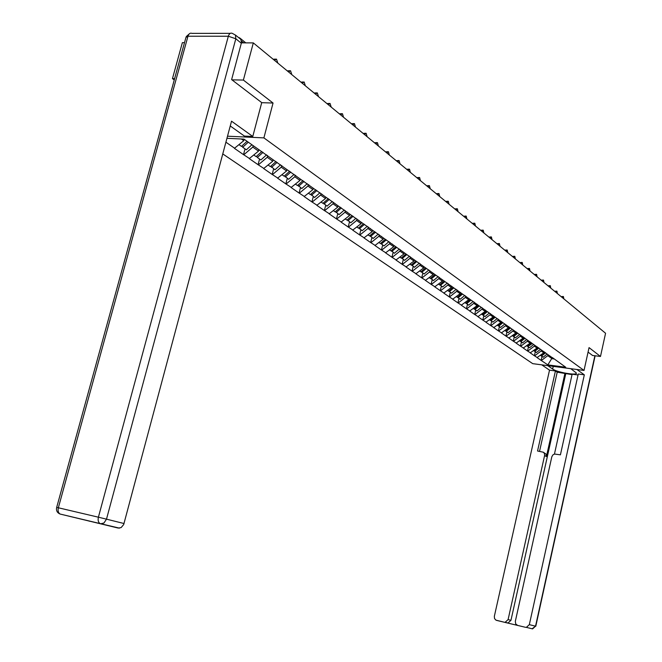 <?xml version="1.0" encoding="UTF-8"?>
<svg xmlns="http://www.w3.org/2000/svg" width="662" height="662" viewBox="0 0 662 662"><rect width="100%" height="100%" fill="white"/><g stroke="black" fill="none" stroke-linecap="round" stroke-linejoin="round"><path stroke-width="0.99" d="M222.78 153.923L532.72 363.653L584.025 370.439L263.89 137.886L227.513 136.198M174.602 78.662L172.459 78.621L174.255 79.912M172.459 78.621L182.364 42.658L184.499 42.658M552.34 357.571L547.838 364.886L565.729 367.245L552.662 357.794M547.838 364.886L541.111 360.401L541.996 356.454M544.015 351.663L543.759 352.813L537.031 357.579L541.111 360.401M537.345 357.621L534.383 355.751L535.285 351.762M537.271 346.88L537.006 348.038L530.221 352.871L534.383 355.751M530.535 352.912L527.515 351.001L528.425 346.971M530.378 341.989L530.105 343.156L523.253 348.055L527.515 351.001M523.568 348.088L520.481 346.135L521.416 342.064M523.319 336.983L523.046 338.166L516.128 343.123L520.481 346.135M516.443 343.164L513.29 341.17L514.233 337.049M516.095 331.861L515.822 333.06L508.83 338.083L513.29 341.17M509.152 338.125L505.933 336.081L506.893 331.919M508.714 326.623L508.433 327.831L501.374 332.92L505.933 336.081M501.697 332.961L498.403 330.876L499.38 326.664M501.142 321.26L500.861 322.477L493.728 327.64L498.403 330.876M494.059 327.682L490.691 325.538L491.684 321.285M493.397 315.766L493.116 316.999L485.908 322.228L490.691 325.538M486.239 322.27L482.797 320.077L483.798 315.774M485.461 310.13L485.172 311.388L477.898 316.693L482.797 320.077M478.229 316.726L474.712 314.491L475.73 310.13M477.335 304.371L477.037 305.637L469.689 311.016L474.712 314.491M470.02 311.049L466.42 308.757L467.455 304.355M469.002 298.454L468.704 299.737L461.273 305.199L466.42 308.757M461.613 305.232L457.922 302.882L458.981 298.421M460.462 292.397L460.156 293.696L452.642 299.232L457.922 302.882M452.99 299.265L449.217 296.857L450.284 292.347M451.683 286.232L451.385 287.498L443.797 293.117L449.217 296.857M444.144 293.15L440.28 290.676L441.364 286.116M442.663 279.993L442.39 281.135L434.727 286.836L440.28 290.676M435.075 286.878L431.111 284.337L432.22 279.72M433.436 273.447L433.163 274.606L425.409 280.398L431.111 284.337M425.757 280.431L421.702 277.833L422.828 273.158M423.97 266.736L423.688 267.911L415.852 273.787L421.702 277.833M416.208 273.828L412.045 271.155L413.187 266.422M414.247 259.843L413.957 261.027L406.029 267.001L412.045 271.155M406.394 267.034L402.124 264.295L403.29 259.496M404.25 252.76L403.961 253.96L395.95 260.025L402.124 264.295M396.306 260.058L391.929 257.245L393.12 252.388M393.981 245.478L393.683 246.694L385.582 252.859L391.929 257.245M385.946 252.892L381.453 250.004L382.661 245.081M383.422 237.989L383.124 239.222L374.932 245.494L381.453 250.004M375.296 245.528L370.679 242.557L371.912 237.567M372.565 230.293L372.259 231.543L363.968 237.915L370.679 242.557M364.34 237.948L359.598 234.894L360.856 229.838M361.394 222.374L361.08 223.64L352.697 230.119L359.598 234.894M353.069 230.153L348.195 227.008L349.486 221.886M349.9 214.223L349.577 215.506L341.096 222.101L348.195 227.008M341.468 222.126L336.462 218.899L337.769 213.702M338.059 205.824L337.728 207.123L329.146 213.834L336.462 218.899M329.527 213.867L324.372 210.541L325.712 205.27M325.861 197.177L325.522 198.492L316.833 205.328L324.372 210.541M317.222 205.352L311.918 201.927L313.283 196.581M313.283 188.265L312.944 189.597L304.148 196.556L311.918 201.927M304.537 196.581L299.083 193.047L300.474 187.627M300.316 179.071L299.969 180.428L291.073 187.512L299.083 193.047M291.462 187.536L285.843 183.895L287.267 178.401M286.944 169.588L286.588 170.962L277.577 178.177L285.843 183.895M277.974 178.202L272.181 174.454L273.638 168.868M273.141 159.799L272.777 161.197L263.65 168.553L272.181 174.454M264.047 168.578L258.081 164.697L259.57 159.037M258.908 149.604L258.511 151.11L249.268 158.607L258.081 164.697M249.673 158.632L243.517 154.627L245.039 148.884M244.154 139.243L243.773 140.692L234.414 148.338L243.517 154.627M234.82 148.354L225.916 142.198M226.95 138.317L243.972 139.119L552.886 358.134M541.359 349.966L541.135 350.959L543.759 352.813M541.135 350.959L534.697 355.792M534.557 345.142L534.333 346.143L537.006 348.038M534.333 346.143L527.829 351.042M527.597 340.21L527.366 341.22L530.105 343.156M527.366 341.22L520.804 346.176M520.481 335.162L520.241 336.18L523.046 338.166M520.241 336.18L513.613 341.203M532.273 343.52L527.854 346.574L529.567 347.765L533.638 344.488M513.199 329.966L512.951 331.033L515.822 333.06M512.951 331.033L506.256 336.122M505.768 324.57L505.495 325.754L508.433 327.831M505.495 325.754L498.734 330.909M498.138 319.125L497.857 320.35L500.861 322.477M497.857 320.35L491.022 325.58M510.179 327.856L509.947 327.5L505.594 331.008L504.899 330.52M490.319 313.581L490.029 314.822L493.116 316.999M490.029 314.822L483.128 320.118M482.308 307.896L482.019 309.154L485.172 311.388M482.019 309.154L475.043 314.524M474.1 302.071L473.802 303.345L477.037 305.637M473.802 303.345L466.76 308.798M465.684 296.104L465.386 297.395L468.704 299.737M465.386 297.395L458.261 302.923M457.061 289.989L456.755 291.288L460.156 293.696M456.755 291.288L449.556 296.899M448.207 283.708L447.893 285.024L451.385 287.498M447.893 285.024L440.627 290.717M439.129 277.27L438.815 278.603L442.39 281.135M438.815 278.603L431.459 284.379M429.812 270.659L429.489 272.008L433.163 274.606M429.489 272.008L422.05 277.875M420.246 263.873L419.915 265.239L423.688 267.911M419.915 265.239L412.401 271.188M410.415 256.897L410.076 258.288L413.957 261.027M410.076 258.288L402.479 264.328M400.32 249.74L399.972 251.138L403.961 253.96M399.972 251.138L392.293 257.286M389.935 242.375L389.587 243.798L393.683 246.694M389.587 243.798L381.817 250.037M379.268 234.803L378.912 236.243L383.124 239.222M378.912 236.243L371.051 242.59M392.632 244.518L392.384 244.104M368.287 227.016L367.923 228.481L372.259 231.543M367.923 228.481L359.971 234.927M381.759 236.814L381.511 236.4M356.992 219.006L356.619 220.487L361.08 223.64M356.619 220.487L348.576 227.041M370.571 228.878L370.323 228.456M345.365 210.756L344.985 212.254L349.577 215.506M344.985 212.254L336.842 218.923M359.052 220.711L358.796 220.289M333.383 202.258L333.003 203.78L337.728 207.123M333.003 203.78L324.761 210.566M347.186 212.295L346.929 211.865M321.045 193.503L320.648 195.05L325.522 198.492M320.648 195.05L312.307 201.951M334.955 203.623L334.699 203.193M308.318 184.483L307.921 186.047L312.944 189.597M307.921 186.047L299.472 193.081M322.336 194.678L322.08 194.247M295.194 175.173L294.789 176.762L299.969 180.428M294.789 176.762L286.241 183.92M309.328 185.459L309.071 185.012M281.656 165.566L281.234 167.18L286.588 170.962M281.234 167.18L272.578 174.478M295.897 175.935L295.641 175.488M267.638 155.818L267.249 157.291L272.777 161.197M267.249 157.291L258.486 164.722M282.037 166.104L281.772 165.649M253.182 145.648L252.801 147.08L258.511 151.11M252.801 147.08L243.922 154.651M267.705 155.951L267.448 155.487M240.472 39L239.545 37.767L238.626 37.643M241.382 138.995L243.773 140.692M261.713 102.684L273.05 103.032L243.384 80.069L231.94 79.837M243.384 80.069L253.314 42.898L241.473 42.856M592.432 355.444L600.484 356.462L605.564 333.251L253.314 42.898M600.484 356.462L589.056 347.616L584.025 370.439M273.05 103.032L263.89 137.886M548.012 354.683L547.797 355.668L552.091 358.705L554.036 358.953M547.797 355.668L541.417 360.434M277.825 63.105L276.493 59.1L274.482 60.35M273.149 59.257L275.5 59.092M239.073 144.713L241.465 146.385L247.058 141.304M251.932 144.763L246.363 149.811L242.706 147.254L241.911 145.979M248.291 142.181L242.706 147.254M291.818 74.641L290.535 70.726L288.582 71.968M287.25 70.875L289.6 70.71M253.877 155.057L256.144 156.646L261.838 151.515M266.563 154.858L260.894 159.964L257.353 157.482L256.583 156.257M263.037 152.359L257.353 157.482M305.364 85.803L304.139 81.98L302.228 83.222M300.904 82.129L303.254 81.964M268.201 165.07L270.361 166.584L275.98 161.545M280.547 164.788L274.953 169.795L270.775 166.212M277.138 162.364L271.528 167.395M318.488 96.619L317.313 92.879L315.451 94.12M314.127 93.028L316.469 92.854M282.07 174.76L284.13 176.2L289.675 171.259M294.102 174.396L288.582 179.311L284.528 175.844M290.8 172.054L285.256 176.994M331.207 107.112L330.073 103.446L328.269 104.687M326.945 103.595L329.279 103.421M295.509 184.16L297.47 185.525L302.948 180.668M307.242 183.713L301.781 188.546L297.859 185.186M304.032 181.446L298.562 186.295M343.545 117.273L342.453 113.69L340.69 114.923M339.374 113.839L341.7 113.665M308.533 193.263L310.404 194.57L315.815 189.795M319.978 192.75L314.582 197.491L310.776 194.239M316.866 190.548L311.463 195.307M230.252 125.97L244.427 136.082L252.785 136.463L231.526 121.179L123.695 524.536L121.146 527.573L118.258 528.077L60.11 514.051C58.281 512.885 57.702 510.791 58.355 507.779L98.398 517.196L228.332 36.236L187.967 36.22L58.355 507.779L56.675 507.406C56.005 510.576 57.147 512.793 60.11 514.051L100.086 523.576L60.002 514.018M235.399 35.012L240.786 39.323L241.547 42.376L231.626 79.597L261.73 102.618L252.785 136.463M89.618 521.209L89.105 521.126M570.785 368.684L576.354 372.987C577.62 375.851 557.048 372.392 552.638 369.024L547.731 365.639M541.756 364.845L549.518 370.166L555.435 370.96L537.544 451.012L543.361 452.22L544.421 453.487L544.669 455.208L508.093 619.599L510.965 620.311L508.002 623.008L507.183 622.934L525.479 627.295L526.356 627.369L529.327 624.647L535.541 626.194L594.881 355.759M572.051 374.626L557.214 372.185L555.435 370.96M578.05 374.982L572.142 374.187L554.45 454.066M517.659 625.424L515.706 623.918L515.334 621.32L551.818 456.772L552.936 454.86L554.549 454.049L560.416 454.835L578.265 374.013L584.323 374.824L529.327 624.647M576.908 369.495L584.323 374.824M549.518 370.166L494.34 616.33L494.539 618.573L495.962 620.153L504.303 622.23L505.123 622.305L508.093 619.599M592.556 355.461L588.063 352.11M564.959 373.219L546.431 456.54L544.603 455.555M565.753 373.773L510.965 620.311M557.214 372.185L539.538 451.343M543.775 452.56L546.1 454.173L546.431 456.54M355.511 127.137L354.468 123.629L352.747 124.861M351.431 123.769L353.748 123.595M321.169 202.092L322.948 203.342L328.294 198.65M332.332 201.513L327.003 206.172L323.304 203.019M329.312 199.378L323.975 204.053M367.129 136.711L366.119 133.269L364.439 134.502M363.124 133.418L365.441 133.244M333.425 210.665L335.121 211.848L340.4 207.239M344.323 210.02L339.06 214.604L335.469 211.542M341.393 207.942L336.122 212.543M378.407 146.012L377.439 142.636L375.801 143.861M374.485 142.777L376.794 142.603M345.324 218.981L346.938 220.107L352.093 215.63M355.966 218.278L350.769 222.78L347.277 219.817M353.119 216.259L347.906 220.785M389.364 155.04L388.428 151.73L386.831 152.955M385.524 151.879L387.816 151.697M356.876 227.058L358.415 228.133L363.421 223.806M367.269 226.296L362.139 230.732L358.746 227.852M364.514 224.344L359.358 228.787M400.013 163.82L399.112 160.568L397.548 161.785M396.248 160.717L398.524 160.535M368.105 234.902L369.57 235.929L374.518 231.675M378.259 234.091L373.186 238.452L369.884 235.655M375.577 232.188L370.488 236.566M410.366 172.352L409.497 169.166L407.974 170.374M406.675 169.306L408.942 169.133M379.02 242.532L380.41 243.508L385.301 239.321M388.942 241.671L383.927 245.966L380.716 243.244M386.277 239.867L381.304 244.129M420.436 180.652L419.6 177.524L418.103 178.732M416.812 177.664L419.063 177.49M389.628 249.946L390.961 250.873L395.785 246.761M399.335 249.044L394.37 253.265L391.25 250.625M396.646 247.365L391.821 251.486M430.234 188.728L429.423 185.658L427.966 186.858M426.676 185.799L428.918 185.625M399.947 257.162L401.213 258.048L405.988 253.993M409.447 256.211L404.54 260.373L401.503 257.799M406.824 254.58L402.057 258.635M439.767 196.589L438.989 193.569L437.557 194.769M436.283 193.709L438.501 193.536M409.985 264.179L411.193 265.023L415.918 261.027M419.286 263.186L414.429 267.283L411.474 264.792M416.737 261.606L412.012 265.594M449.051 204.244L448.298 201.273L446.9 202.473M445.625 201.422L447.835 201.24M419.758 271.015L420.916 271.817L425.583 267.878M428.86 269.98L424.061 274.018L421.181 271.585M426.378 268.441L421.711 272.372M458.096 211.699L457.368 208.778L456.002 209.97M454.736 208.919L456.929 208.745M429.282 277.668L430.374 278.429L434.992 274.556M438.194 276.6L433.444 280.58L430.639 278.214M435.77 275.102L431.152 278.975M466.909 218.957L466.205 216.093L464.865 217.277M463.607 216.234L465.783 216.06M438.55 284.147L439.593 284.875L444.169 281.052M447.28 283.046L442.588 286.969L439.849 284.66M444.922 281.59L440.354 285.405M475.498 226.04L474.819 223.218L473.512 224.401M472.254 223.359L474.414 223.185M447.586 290.461L448.579 291.156L453.098 287.391M456.143 289.335L451.501 293.192L448.828 290.949M453.834 287.912L449.316 291.669M483.872 232.941L483.219 230.169L481.936 231.344M480.678 230.31L482.83 230.136M456.391 296.617L457.343 297.279L461.811 293.564M464.774 295.459L460.181 299.265L457.583 297.081M462.531 294.077L458.063 297.784M492.04 239.677L491.403 236.946L490.145 238.113M488.904 237.087L491.03 236.913M464.981 302.617L465.882 303.254L470.31 299.588M473.14 301.483L468.655 305.19L466.114 303.055M471.005 300.085L466.586 303.742M500.009 246.239L499.396 243.558L498.163 244.717M496.922 243.699L499.04 243.525M473.355 308.475L474.215 309.071L478.593 305.463M481.282 307.375L476.921 310.966L474.439 308.889M479.271 305.952L474.902 309.551M507.787 252.652L507.191 250.013L505.983 251.163M504.75 250.153L506.852 249.979M481.531 314.185L482.341 314.756L486.678 311.198M489.301 313.06L484.989 316.602L482.565 314.574M487.34 311.67L483.012 315.228M515.375 258.908L514.804 256.31L513.621 257.46M512.396 256.451L514.473 256.277M489.508 319.763L490.277 320.309L494.572 316.792M497.137 318.612L492.859 322.104L490.501 320.127M495.217 317.255L490.931 320.764M522.79 265.023L522.235 262.458L521.077 263.6M519.852 262.599L521.921 262.425M497.294 325.207L498.031 325.721L502.342 322.204M504.775 324.032L500.546 327.483L498.238 325.547M502.905 322.708L498.668 326.167M530.03 270.99L529.492 268.466L528.35 269.608M527.142 268.607L529.186 268.433M512.247 329.328L508.06 332.729L505.801 330.843M510.419 328.029L506.223 331.447M537.105 276.815L536.584 274.333L535.467 275.466M534.259 274.473L536.294 274.308M512.33 335.717L512.992 336.18L517.279 332.696M519.538 334.5L515.392 337.86L513.191 336.015M517.758 333.234L513.596 336.602M544.023 282.517L543.51 280.067L542.418 281.193M541.218 280.208L543.229 280.043M519.587 340.789L520.216 341.228L524.461 337.794M526.671 339.548L522.558 342.866L520.406 341.071M524.983 338.265L520.804 341.642M550.776 288.086L550.288 285.67L549.212 286.795M548.02 285.81L550.014 285.645M526.679 345.746L527.275 346.16L531.478 342.775M527.465 346.011L527.854 346.574M557.387 293.531L556.908 291.156L555.857 292.273M554.665 291.288L556.651 291.131M533.613 350.595L534.176 350.992L538.338 347.641M540.449 349.321L536.419 352.556L534.366 350.835M538.909 348.038L534.747 351.39M563.85 298.86L563.387 296.51L562.352 297.627M561.169 296.65L563.139 296.485M540.391 355.337L540.928 355.709L545.049 352.399M547.11 354.046L543.121 357.24L541.111 355.56M545.604 352.788L541.483 356.098M243.724 42.864L241.531 41.077M118.258 528.077L100.641 523.783L103.959 523.005L106.499 519.157L124.042 523.534M241.373 43.287L235.821 38.768L106.499 519.157L98.398 517.196C97.736 520.274 98.299 522.401 100.086 523.576L119.491 528.144M235.821 38.768L235.449 35.094L232.271 33.34C230.5 32.686 229.184 33.654 228.332 36.236L235.821 38.768M56.684 507.39L185.939 37.453L187.967 36.22C188.819 33.679 190.151 32.736 191.963 33.373L230.31 33.34M507.183 622.934L504.303 622.23M496.616 620.393L525.479 627.295M553.225 366.367L552.638 369.024M526.356 627.369L532.596 628.892L535.541 626.194L532.116 628.776M240.198 38.305L245.792 42.873M189.704 33.522L186.212 36.6M595.13 355.792L535.79 626.26M505.123 622.305L508.002 623.008"/></g></svg>
